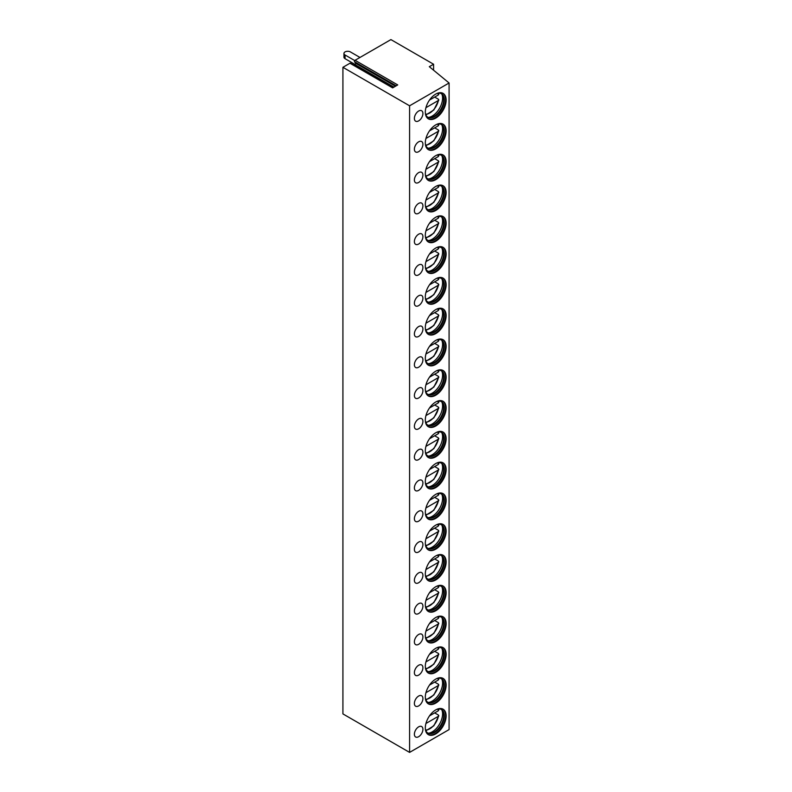 <?xml version="1.0" encoding="UTF-8"?>
<svg xmlns="http://www.w3.org/2000/svg" width="792" height="792" viewBox="0 0 792 792"><rect width="100%" height="100%" fill="white"/><g stroke="black" fill="none" stroke-linecap="round" stroke-linejoin="round"><path stroke-width="1.19" d="M355.073 60.291L397.733 84.922L392.624 87.872L349.965 63.241L342.916 67.31L342.916 713.909L409.583 752.4L449.084 729.59L449.084 82.992L429.313 66.696L433.58 64.231L390.911 39.6L355.073 60.291A0.901 0.525 -60 0 0 354.519 61.727L355.568 63.212A0.901 0.525 -60 0 1 355.014 64.637L353.965 65.251M349.965 63.241A0.901 0.525 -60 0 1 350.42 63.202L392.891 87.724M342.916 67.31L409.583 105.801L449.084 82.992M433.58 70.211L433.58 64.231M409.583 752.4L409.583 105.801M446.114 715.909A14.711 8.494 -60 0 1 439.689 730.719A14.711 8.494 -60 0 1 428.363 734.659A14.711 8.494 -60 0 1 425.314 727.917A14.711 8.494 -60 0 1 431.739 713.117A14.711 8.494 -60 0 1 443.065 709.177A14.711 8.494 -60 0 1 446.114 715.909M418.651 736.699A6.029 3.485 120 0 0 422.591 731.382A6.029 3.485 120 0 0 421.661 726.541A6.029 3.485 120 0 0 418.651 726.848A6.029 3.485 120 0 0 414.711 732.164A6.029 3.485 120 0 0 415.632 736.996A6.029 3.485 120 0 0 418.651 736.699M446.114 685.12A14.711 8.494 -60 0 1 439.689 699.92A14.711 8.494 -60 0 1 428.363 703.86A14.711 8.494 -60 0 1 425.314 697.128A14.711 8.494 -60 0 1 431.739 682.328A14.711 8.494 -60 0 1 443.065 678.388A14.711 8.494 -60 0 1 446.114 685.12M418.651 705.91A6.029 3.485 120 0 0 422.591 700.593A6.029 3.485 120 0 0 421.661 695.752A6.029 3.485 120 0 0 418.651 696.049A6.029 3.485 120 0 0 414.711 701.365A6.029 3.485 120 0 0 415.632 706.207A6.029 3.485 120 0 0 418.651 705.91M446.114 654.331A14.711 8.494 -60 0 1 439.689 669.131A14.711 8.494 -60 0 1 428.363 673.071A14.711 8.494 -60 0 1 425.314 666.339A14.711 8.494 -60 0 1 431.739 651.539A14.711 8.494 -60 0 1 443.065 647.599A14.711 8.494 -60 0 1 446.114 654.331M418.651 675.121A6.029 3.485 120 0 0 422.591 669.794A6.029 3.485 120 0 0 421.661 664.963A6.029 3.485 120 0 0 418.651 665.26A6.029 3.485 120 0 0 414.711 670.577A6.029 3.485 120 0 0 415.632 675.418A6.029 3.485 120 0 0 418.651 675.121M446.114 623.542A14.711 8.494 -60 0 1 439.689 638.342A14.711 8.494 -60 0 1 428.363 642.282A14.711 8.494 -60 0 1 425.314 635.55A14.711 8.494 -60 0 1 431.739 620.75A14.711 8.494 -60 0 1 443.065 616.81A14.711 8.494 -60 0 1 446.114 623.542M418.651 644.322A6.029 3.485 120 0 0 422.591 639.005A6.029 3.485 120 0 0 421.661 634.174A6.029 3.485 120 0 0 418.651 634.471A6.029 3.485 120 0 0 414.711 639.788A6.029 3.485 120 0 0 415.632 644.629A6.029 3.485 120 0 0 418.651 644.322M446.114 592.753A14.711 8.494 -60 0 1 439.689 607.553A14.711 8.494 -60 0 1 428.363 611.493A14.711 8.494 -60 0 1 425.314 604.761A14.711 8.494 -60 0 1 431.739 589.961A14.711 8.494 -60 0 1 443.065 586.021A14.711 8.494 -60 0 1 446.114 592.753M418.651 613.533A6.029 3.485 120 0 0 422.591 608.216A6.029 3.485 120 0 0 421.661 603.385A6.029 3.485 120 0 0 418.651 603.682A6.029 3.485 120 0 0 414.711 608.998A6.029 3.485 120 0 0 415.632 613.83A6.029 3.485 120 0 0 418.651 613.533M446.114 561.964A14.711 8.494 -60 0 1 439.689 576.764A14.711 8.494 -60 0 1 428.363 580.704A14.711 8.494 -60 0 1 425.314 573.972A14.711 8.494 -60 0 1 431.739 559.172A14.711 8.494 -60 0 1 443.065 555.232A14.711 8.494 -60 0 1 446.114 561.964M418.651 582.744A6.029 3.485 120 0 0 422.591 577.427A6.029 3.485 120 0 0 421.661 572.596A6.029 3.485 120 0 0 418.651 572.893A6.029 3.485 120 0 0 414.711 578.209A6.029 3.485 120 0 0 415.632 583.041A6.029 3.485 120 0 0 418.651 582.744M446.114 531.175A14.711 8.494 -60 0 1 439.689 545.975A14.711 8.494 -60 0 1 428.363 549.915A14.711 8.494 -60 0 1 425.314 543.183A14.711 8.494 -60 0 1 431.739 528.373A14.711 8.494 -60 0 1 443.065 524.443A14.711 8.494 -60 0 1 446.114 531.175M418.651 551.955A6.029 3.485 120 0 0 422.591 546.638A6.029 3.485 120 0 0 421.661 541.797A6.029 3.485 120 0 0 418.651 542.104A6.029 3.485 120 0 0 414.711 547.421A6.029 3.485 120 0 0 415.632 552.252A6.029 3.485 120 0 0 418.651 551.955M446.114 500.376A14.711 8.494 -60 0 1 439.689 515.176A14.711 8.494 -60 0 1 428.363 519.116A14.711 8.494 -60 0 1 425.314 512.384A14.711 8.494 -60 0 1 431.739 497.584A14.711 8.494 -60 0 1 443.065 493.644A14.711 8.494 -60 0 1 446.114 500.376M418.651 521.166A6.029 3.485 120 0 0 422.591 515.849A6.029 3.485 120 0 0 421.661 511.008A6.029 3.485 120 0 0 418.651 511.305A6.029 3.485 120 0 0 414.711 516.632A6.029 3.485 120 0 0 415.632 521.463A6.029 3.485 120 0 0 418.651 521.166M446.114 469.587A14.711 8.494 -60 0 1 439.689 484.387A14.711 8.494 -60 0 1 428.363 488.327A14.711 8.494 -60 0 1 425.314 481.595A14.711 8.494 -60 0 1 431.739 466.795A14.711 8.494 -60 0 1 443.065 462.855A14.711 8.494 -60 0 1 446.114 469.587M418.651 490.377A6.029 3.485 120 0 0 422.591 485.06A6.029 3.485 120 0 0 421.661 480.219A6.029 3.485 120 0 0 418.651 480.516A6.029 3.485 120 0 0 414.711 485.833A6.029 3.485 120 0 0 415.632 490.674A6.029 3.485 120 0 0 418.651 490.377M446.114 438.798A14.711 8.494 -60 0 1 439.689 453.598A14.711 8.494 -60 0 1 428.363 457.538A14.711 8.494 -60 0 1 425.314 450.806A14.711 8.494 -60 0 1 431.739 436.006A14.711 8.494 -60 0 1 443.065 432.066A14.711 8.494 -60 0 1 446.114 438.798M418.651 459.578A6.029 3.485 120 0 0 422.591 454.262A6.029 3.485 120 0 0 421.661 449.43A6.029 3.485 120 0 0 418.651 449.727A6.029 3.485 120 0 0 414.711 455.044A6.029 3.485 120 0 0 415.632 459.885A6.029 3.485 120 0 0 418.651 459.578M446.114 408.009A14.711 8.494 -60 0 1 439.689 422.809A14.711 8.494 -60 0 1 428.363 426.749A14.711 8.494 -60 0 1 425.314 420.017A14.711 8.494 -60 0 1 431.739 405.217A14.711 8.494 -60 0 1 443.065 401.277A14.711 8.494 -60 0 1 446.114 408.009M418.651 428.789A6.029 3.485 120 0 0 422.591 423.472A6.029 3.485 120 0 0 421.661 418.641A6.029 3.485 120 0 0 418.651 418.938A6.029 3.485 120 0 0 414.711 424.255A6.029 3.485 120 0 0 415.632 429.086A6.029 3.485 120 0 0 418.651 428.789M446.114 377.22A14.711 8.494 -60 0 1 439.689 392.02A14.711 8.494 -60 0 1 428.363 395.96A14.711 8.494 -60 0 1 425.314 389.228A14.711 8.494 -60 0 1 431.739 374.428A14.711 8.494 -60 0 1 443.065 370.488A14.711 8.494 -60 0 1 446.114 377.22M418.651 398A6.029 3.485 120 0 0 422.591 392.683A6.029 3.485 120 0 0 421.661 387.852A6.029 3.485 120 0 0 418.651 388.149A6.029 3.485 120 0 0 414.711 393.466A6.029 3.485 120 0 0 415.632 398.297A6.029 3.485 120 0 0 418.651 398M446.114 346.431A14.711 8.494 -60 0 1 439.689 361.231A14.711 8.494 -60 0 1 428.363 365.171A14.711 8.494 -60 0 1 425.314 358.439A14.711 8.494 -60 0 1 431.739 343.639A14.711 8.494 -60 0 1 443.065 339.699A14.711 8.494 -60 0 1 446.114 346.431M418.651 367.211A6.029 3.485 120 0 0 422.591 361.894A6.029 3.485 120 0 0 421.661 357.063A6.029 3.485 120 0 0 418.651 357.36A6.029 3.485 120 0 0 414.711 362.677A6.029 3.485 120 0 0 415.632 367.508A6.029 3.485 120 0 0 418.651 367.211M446.114 315.632A14.711 8.494 -60 0 1 439.689 330.432A14.711 8.494 -60 0 1 428.363 334.373A14.711 8.494 -60 0 1 425.314 327.64A14.711 8.494 -60 0 1 431.739 312.84A14.711 8.494 -60 0 1 443.065 308.9A14.711 8.494 -60 0 1 446.114 315.632M418.651 336.422A6.029 3.485 120 0 0 422.591 331.106A6.029 3.485 120 0 0 421.661 326.264A6.029 3.485 120 0 0 418.651 326.571A6.029 3.485 120 0 0 414.711 331.888A6.029 3.485 120 0 0 415.632 336.719A6.029 3.485 120 0 0 418.651 336.422M446.114 284.843A14.711 8.494 -60 0 1 439.689 299.643A14.711 8.494 -60 0 1 428.363 303.583A14.711 8.494 -60 0 1 425.314 296.852A14.711 8.494 -60 0 1 431.739 282.051A14.711 8.494 -60 0 1 443.065 278.111A14.711 8.494 -60 0 1 446.114 284.843M418.651 305.633A6.029 3.485 120 0 0 422.591 300.317A6.029 3.485 120 0 0 421.661 295.475A6.029 3.485 120 0 0 418.651 295.772A6.029 3.485 120 0 0 414.711 301.089A6.029 3.485 120 0 0 415.632 305.93A6.029 3.485 120 0 0 418.651 305.633M446.114 254.054A14.711 8.494 -60 0 1 439.689 268.854A14.711 8.494 -60 0 1 428.363 272.795A14.711 8.494 -60 0 1 425.314 266.062A14.711 8.494 -60 0 1 431.739 251.262A14.711 8.494 -60 0 1 443.065 247.322A14.711 8.494 -60 0 1 446.114 254.054M418.651 274.834A6.029 3.485 120 0 0 422.591 269.518A6.029 3.485 120 0 0 421.661 264.686A6.029 3.485 120 0 0 418.651 264.983A6.029 3.485 120 0 0 414.711 270.3A6.029 3.485 120 0 0 415.632 275.141A6.029 3.485 120 0 0 418.651 274.834M446.114 223.265A14.711 8.494 -60 0 1 439.689 238.065A14.711 8.494 -60 0 1 428.363 242.005A14.711 8.494 -60 0 1 425.314 235.274A14.711 8.494 -60 0 1 431.739 220.473A14.711 8.494 -60 0 1 443.065 216.533A14.711 8.494 -60 0 1 446.114 223.265M418.651 244.045A6.029 3.485 120 0 0 422.591 238.729A6.029 3.485 120 0 0 421.661 233.897A6.029 3.485 120 0 0 418.651 234.194A6.029 3.485 120 0 0 414.711 239.511A6.029 3.485 120 0 0 415.632 244.352A6.029 3.485 120 0 0 418.651 244.045M446.114 192.476A14.711 8.494 -60 0 1 439.689 207.276A14.711 8.494 -60 0 1 428.363 211.216A14.711 8.494 -60 0 1 425.314 204.484A14.711 8.494 -60 0 1 431.739 189.684A14.711 8.494 -60 0 1 443.065 185.744A14.711 8.494 -60 0 1 446.114 192.476M418.651 213.256A6.029 3.485 120 0 0 422.591 207.94A6.029 3.485 120 0 0 421.661 203.108A6.029 3.485 120 0 0 418.651 203.405A6.029 3.485 120 0 0 414.711 208.722A6.029 3.485 120 0 0 415.632 213.553A6.029 3.485 120 0 0 418.651 213.256M446.114 161.687A14.711 8.494 -60 0 1 439.689 176.487A14.711 8.494 -60 0 1 428.363 180.428A14.711 8.494 -60 0 1 425.314 173.695A14.711 8.494 -60 0 1 431.739 158.895A14.711 8.494 -60 0 1 443.065 154.955A14.711 8.494 -60 0 1 446.114 161.687M418.651 182.467A6.029 3.485 120 0 0 422.591 177.151A6.029 3.485 120 0 0 421.661 172.319A6.029 3.485 120 0 0 418.651 172.616A6.029 3.485 120 0 0 414.711 177.933A6.029 3.485 120 0 0 415.632 182.764A6.029 3.485 120 0 0 418.651 182.467M446.114 130.898A14.711 8.494 -60 0 1 439.689 145.698A14.711 8.494 -60 0 1 428.363 149.638A14.711 8.494 -60 0 1 425.314 142.897A14.711 8.494 -60 0 1 431.739 128.096A14.711 8.494 -60 0 1 443.065 124.156A14.711 8.494 -60 0 1 446.114 130.898M418.651 151.678A6.029 3.485 120 0 0 422.591 146.362A6.029 3.485 120 0 0 421.661 141.52A6.029 3.485 120 0 0 418.651 141.827A6.029 3.485 120 0 0 414.711 147.144A6.029 3.485 120 0 0 415.632 151.975A6.029 3.485 120 0 0 418.651 151.678M446.114 100.099A14.711 8.494 -60 0 1 439.689 114.899A14.711 8.494 -60 0 1 428.363 118.84A14.711 8.494 -60 0 1 425.314 112.108A14.711 8.494 -60 0 1 431.739 97.307A14.711 8.494 -60 0 1 443.065 93.367A14.711 8.494 -60 0 1 446.114 100.099M418.651 120.889A6.029 3.485 120 0 0 422.591 115.573A6.029 3.485 120 0 0 421.661 110.731A6.029 3.485 120 0 0 418.651 111.029A6.029 3.485 120 0 0 414.711 116.355A6.029 3.485 120 0 0 415.632 121.186A6.029 3.485 120 0 0 418.651 120.889M442.797 709.038A14.711 8.494 120 0 1 445.579 715.602A14.711 8.494 -60 0 1 439.332 730.224A14.711 8.494 -60 0 1 428.096 734.491M425.452 729.798A13.573 7.841 -60 0 0 427.858 733.055A13.573 7.841 -60 0 0 438.322 729.422A13.573 7.841 -60 0 0 444.243 715.76A13.573 7.841 120 0 0 441.431 709.543A13.573 7.841 120 0 0 437.412 709.087M441.164 709.404A13.573 7.841 120 0 1 442.589 710.899A13.573 7.841 120 0 1 443.718 715.453A13.573 7.841 -60 0 1 429.611 733.382A13.573 7.841 -60 0 1 427.601 732.897M428.522 733.234A14.711 8.494 -60 0 0 442.579 713.879A14.711 8.494 120 0 0 441.916 710.028M438.422 709.503L438.382 710.751L429.492 715.879L434.689 712.889L438.422 715.037L438.382 716.295L425.938 723.482M438.422 715.037L438.382 716.295A12.632 7.296 120 0 1 425.522 730.016M442.797 678.249A14.711 8.494 120 0 1 445.579 684.813A14.711 8.494 -60 0 1 439.332 699.435A14.711 8.494 -60 0 1 428.096 703.702M425.452 699.009A13.573 7.841 -60 0 0 427.858 702.266A13.573 7.841 -60 0 0 438.322 698.633A13.573 7.841 -60 0 0 444.243 684.971A13.573 7.841 120 0 0 441.431 678.754A13.573 7.841 120 0 0 437.412 678.298M441.164 678.605A13.573 7.841 120 0 1 442.589 680.11A13.573 7.841 120 0 1 443.718 684.664A13.573 7.841 -60 0 1 429.611 702.593A13.573 7.841 -60 0 1 427.601 702.108M428.522 702.445A14.711 8.494 -60 0 0 442.579 683.08A14.711 8.494 120 0 0 441.916 679.239M438.422 678.704L438.382 679.962L429.492 685.09L434.689 682.1A14.137 8.168 120 0 0 434.689 682.09L438.422 684.248L438.382 685.506L425.938 692.693M438.422 684.248L438.382 685.506A12.632 7.296 120 0 1 425.522 699.227M442.797 647.45A14.711 8.494 120 0 1 445.579 654.024A14.711 8.494 -60 0 1 439.332 668.636A14.711 8.494 -60 0 1 428.096 672.913M425.452 668.22A13.573 7.841 -60 0 0 427.858 671.477A13.573 7.841 -60 0 0 438.322 667.844A13.573 7.841 -60 0 0 444.243 654.182A13.573 7.841 120 0 0 441.431 647.965A13.573 7.841 120 0 0 437.412 647.51M441.164 647.816A13.573 7.841 120 0 1 442.589 649.321A13.573 7.841 120 0 1 443.718 653.875A13.573 7.841 -60 0 1 429.611 671.804A13.573 7.841 -60 0 1 427.601 671.319M428.522 671.656A14.711 8.494 -60 0 0 442.579 652.291A14.711 8.494 120 0 0 441.916 648.45M438.422 647.915L438.382 649.173L429.492 654.301L434.689 651.301L438.422 653.459L438.382 654.717L425.938 661.894M438.422 653.459L438.382 654.717A12.632 7.296 120 0 1 425.522 668.438M442.797 616.661A14.711 8.494 120 0 1 445.579 623.235A14.711 8.494 -60 0 1 439.332 637.847A14.711 8.494 -60 0 1 428.096 642.124M425.452 637.421A13.573 7.841 -60 0 0 427.858 640.688A13.573 7.841 -60 0 0 438.322 637.045A13.573 7.841 -60 0 0 444.243 623.383A13.573 7.841 120 0 0 441.431 617.176A13.573 7.841 120 0 0 437.412 616.721M441.164 617.027A13.573 7.841 120 0 1 442.589 618.532A13.573 7.841 120 0 1 443.718 623.076A13.573 7.841 -60 0 1 429.611 641.015A13.573 7.841 -60 0 1 427.601 640.52M428.522 640.857A14.711 8.494 -60 0 0 442.579 621.502A14.711 8.494 120 0 0 441.916 617.661M438.422 617.126L438.382 618.384L429.492 623.512L434.689 620.512L438.422 622.67L438.382 623.918L425.938 631.105M438.422 622.67L438.382 623.918A12.632 7.296 120 0 1 425.522 637.649M442.797 585.872A14.711 8.494 120 0 1 445.579 592.446A14.711 8.494 -60 0 1 439.332 607.058A14.711 8.494 -60 0 1 428.096 611.325M425.452 606.632A13.573 7.841 -60 0 0 427.858 609.899A13.573 7.841 -60 0 0 438.322 606.256A13.573 7.841 -60 0 0 444.243 592.594A13.573 7.841 120 0 0 441.431 586.387A13.573 7.841 120 0 0 437.412 585.932M441.164 586.238A13.573 7.841 120 0 1 442.589 587.733A13.573 7.841 120 0 1 443.718 592.287A13.573 7.841 -60 0 1 429.611 610.216A13.573 7.841 -60 0 1 427.601 609.731M428.522 610.068A14.711 8.494 -60 0 0 442.579 590.713A14.711 8.494 120 0 0 441.916 586.872M438.422 586.337L438.382 587.585L429.492 592.723L434.689 589.723L438.422 591.881L438.382 593.129L425.938 600.316M438.422 591.881L438.382 593.129A12.632 7.296 120 0 1 425.522 606.85M442.797 555.083A14.711 8.494 120 0 1 445.579 561.657A14.711 8.494 -60 0 1 439.332 576.269A14.711 8.494 -60 0 1 428.096 580.536M425.452 575.843A13.573 7.841 -60 0 0 427.858 579.11A13.573 7.841 -60 0 0 438.322 575.467A13.573 7.841 -60 0 0 444.243 561.805A13.573 7.841 120 0 0 441.431 555.588A13.573 7.841 120 0 0 437.412 555.143M441.164 555.449A13.573 7.841 120 0 1 442.589 556.944A13.573 7.841 120 0 1 443.718 561.498A13.573 7.841 -60 0 1 429.611 579.427A13.573 7.841 -60 0 1 427.601 578.942M428.522 579.279A14.711 8.494 -60 0 0 442.579 559.924A14.711 8.494 120 0 0 441.916 556.083M438.422 555.548L438.382 556.796L429.492 561.924L434.689 558.934L438.422 561.092L438.382 562.34L425.938 569.527M438.422 561.092L438.382 562.34A12.632 7.296 120 0 1 425.522 576.061M442.797 524.294A14.711 8.494 120 0 1 445.579 530.858A14.711 8.494 -60 0 1 439.332 545.48A14.711 8.494 -60 0 1 428.096 549.747M425.452 545.054A13.573 7.841 -60 0 0 427.858 548.312A13.573 7.841 -60 0 0 438.322 544.678A13.573 7.841 -60 0 0 444.243 531.016A13.573 7.841 120 0 0 441.431 524.799A13.573 7.841 120 0 0 437.412 524.344M441.164 524.66A13.573 7.841 120 0 1 442.589 526.155A13.573 7.841 120 0 1 443.718 530.709A13.573 7.841 -60 0 1 429.611 548.638A13.573 7.841 -60 0 1 427.601 548.153M428.522 548.49A14.711 8.494 -60 0 0 442.579 529.135A14.711 8.494 120 0 0 441.916 525.284M438.422 524.759L438.382 526.007L429.492 531.135L434.689 528.145L438.422 530.293L438.382 531.551L425.938 538.738M438.422 530.293L438.382 531.551A12.632 7.296 120 0 1 425.522 545.272M442.797 493.505A14.711 8.494 120 0 1 445.579 500.069A14.711 8.494 -60 0 1 439.332 514.691A14.711 8.494 -60 0 1 428.096 518.958M425.452 514.265A13.573 7.841 -60 0 0 427.858 517.523A13.573 7.841 -60 0 0 438.322 513.889A13.573 7.841 -60 0 0 444.243 500.227A13.573 7.841 120 0 0 441.431 494.01A13.573 7.841 120 0 0 437.412 493.555M441.164 493.862A13.573 7.841 120 0 1 442.589 495.366A13.573 7.841 120 0 1 443.718 499.92A13.573 7.841 -60 0 1 429.611 517.849A13.573 7.841 -60 0 1 427.601 517.364M428.522 517.701A14.711 8.494 -60 0 0 442.579 498.336A14.711 8.494 120 0 0 441.916 494.495M438.422 493.96L438.382 495.218L429.492 500.346L434.689 497.356L438.422 499.505L438.382 500.762L425.938 507.949M438.422 499.505L438.382 500.762A12.632 7.296 120 0 1 425.522 514.483M442.797 462.706A14.711 8.494 120 0 1 445.579 469.28A14.711 8.494 -60 0 1 439.332 483.892A14.711 8.494 -60 0 1 428.096 488.169M425.452 483.476A13.573 7.841 -60 0 0 427.858 486.733A13.573 7.841 -60 0 0 438.322 483.1A13.573 7.841 -60 0 0 444.243 469.438A13.573 7.841 120 0 0 441.431 463.221A13.573 7.841 120 0 0 437.412 462.766M441.164 463.072A13.573 7.841 120 0 1 442.589 464.577A13.573 7.841 120 0 1 443.718 469.131A13.573 7.841 -60 0 1 429.611 487.06A13.573 7.841 -60 0 1 427.601 486.575M428.522 486.912A14.711 8.494 -60 0 0 442.579 467.547A14.711 8.494 120 0 0 441.916 463.706M438.422 463.172L438.382 464.429L429.492 469.557L434.689 466.557L438.422 468.715L438.382 469.973L425.938 477.16M438.422 468.715L438.382 469.973A12.632 7.296 120 0 1 425.522 483.694M442.797 431.917A14.711 8.494 120 0 1 445.579 438.491A14.711 8.494 -60 0 1 439.332 453.103A14.711 8.494 -60 0 1 428.096 457.38M425.452 452.687A13.573 7.841 -60 0 0 427.858 455.945A13.573 7.841 -60 0 0 438.322 452.311A13.573 7.841 -60 0 0 444.243 438.649A13.573 7.841 120 0 0 441.431 432.432A13.573 7.841 120 0 0 437.412 431.977M441.164 432.283A13.573 7.841 120 0 1 442.589 433.788A13.573 7.841 120 0 1 443.718 438.332A13.573 7.841 -60 0 1 429.611 456.271A13.573 7.841 -60 0 1 427.601 455.776M428.522 456.113A14.711 8.494 -60 0 0 442.579 436.758A14.711 8.494 120 0 0 441.916 432.917M438.422 432.382L438.382 433.64L429.492 438.768L434.689 435.768L438.422 437.927L438.382 439.174L425.938 446.361M438.422 437.927L438.382 439.174A12.632 7.296 120 0 1 425.522 452.905M442.797 401.128A14.711 8.494 120 0 1 445.579 407.702A14.711 8.494 -60 0 1 439.332 422.314A14.711 8.494 -60 0 1 428.096 426.591M425.452 421.888A13.573 7.841 -60 0 0 427.858 425.155A13.573 7.841 -60 0 0 438.322 421.512A13.573 7.841 -60 0 0 444.243 407.85A13.573 7.841 120 0 0 441.431 401.643A13.573 7.841 120 0 0 437.412 401.188M441.164 401.495A13.573 7.841 120 0 1 442.589 402.999A13.573 7.841 120 0 1 443.718 407.543A13.573 7.841 -60 0 1 429.611 425.482A13.573 7.841 -60 0 1 427.601 424.987M428.522 425.324A14.711 8.494 -60 0 0 442.579 405.969A14.711 8.494 120 0 0 441.916 402.128M438.422 401.593L438.382 402.851L429.492 407.979L434.689 404.979L438.422 407.137L438.382 408.385L425.938 415.572M438.422 407.137L438.382 408.385A12.632 7.296 120 0 1 425.522 422.106M442.797 370.339A14.711 8.494 120 0 1 445.579 376.913A14.711 8.494 -60 0 1 439.332 391.525A14.711 8.494 -60 0 1 428.096 395.792M425.452 391.1A13.573 7.841 -60 0 0 427.858 394.367A13.573 7.841 -60 0 0 438.322 390.723A13.573 7.841 -60 0 0 444.243 377.061A13.573 7.841 120 0 0 441.431 370.844A13.573 7.841 120 0 0 437.412 370.399M441.164 370.705A13.573 7.841 120 0 1 442.589 372.2A13.573 7.841 120 0 1 443.718 376.754A13.573 7.841 -60 0 1 429.611 394.683A13.573 7.841 -60 0 1 427.601 394.198M428.522 394.535A14.711 8.494 -60 0 0 442.579 375.18A14.711 8.494 120 0 0 441.916 371.339M438.422 370.805L438.382 372.052L429.492 377.19L434.689 374.19L438.422 376.349L438.382 377.596L425.938 384.783M438.422 376.349L438.382 377.596A12.632 7.296 120 0 1 425.522 391.317M442.797 339.55A14.711 8.494 120 0 1 445.579 346.124A14.711 8.494 -60 0 1 439.332 360.736A14.711 8.494 -60 0 1 428.096 365.003M425.452 360.31A13.573 7.841 -60 0 0 427.858 363.568A13.573 7.841 -60 0 0 438.322 359.934A13.573 7.841 -60 0 0 444.243 346.272A13.573 7.841 120 0 0 441.431 340.055A13.573 7.841 120 0 0 437.412 339.61M441.164 339.917A13.573 7.841 120 0 1 442.589 341.411A13.573 7.841 120 0 1 443.718 345.965A13.573 7.841 -60 0 1 429.611 363.894A13.573 7.841 -60 0 1 427.601 363.409M428.522 363.746A14.711 8.494 -60 0 0 442.579 344.391A14.711 8.494 120 0 0 441.916 340.55M438.422 340.015L438.382 341.263L429.492 346.391L434.689 343.401L438.422 345.56L438.382 346.807L425.938 353.994M438.422 345.56L438.382 346.807A12.632 7.296 120 0 1 425.522 360.528M442.797 308.761A14.711 8.494 120 0 1 445.579 315.325A14.711 8.494 -60 0 1 439.332 329.947A14.711 8.494 -60 0 1 428.096 334.214M425.452 329.522A13.573 7.841 -60 0 0 427.858 332.779A13.573 7.841 -60 0 0 438.322 329.145A13.573 7.841 -60 0 0 444.243 315.483A13.573 7.841 120 0 0 441.431 309.266A13.573 7.841 120 0 0 437.412 308.811M441.164 309.127A13.573 7.841 120 0 1 442.589 310.622A13.573 7.841 120 0 1 443.718 315.176A13.573 7.841 -60 0 1 429.611 333.105A13.573 7.841 -60 0 1 427.601 332.62M428.522 332.957A14.711 8.494 -60 0 0 442.579 313.602A14.711 8.494 120 0 0 441.916 309.751M438.422 309.227L438.382 310.474L429.492 315.602L434.689 312.612L438.422 314.761L438.382 316.018L425.938 323.205M438.422 314.761L438.382 316.018A12.632 7.296 120 0 1 425.522 329.739M442.797 277.972A14.711 8.494 120 0 1 445.579 284.536A14.711 8.494 -60 0 1 439.332 299.158A14.711 8.494 -60 0 1 428.096 303.425M425.452 298.733A13.573 7.841 -60 0 0 427.858 301.99A13.573 7.841 -60 0 0 438.322 298.356A13.573 7.841 -60 0 0 444.243 284.694A13.573 7.841 120 0 0 441.431 278.477A13.573 7.841 120 0 0 437.412 278.022M441.164 278.329A13.573 7.841 120 0 1 442.589 279.833A13.573 7.841 120 0 1 443.718 284.387A13.573 7.841 -60 0 1 429.611 302.316A13.573 7.841 -60 0 1 427.601 301.831M428.522 302.168A14.711 8.494 -60 0 0 442.579 282.803A14.711 8.494 120 0 0 441.916 278.962M438.422 278.428L438.382 279.685L429.492 284.813L434.689 281.813L438.422 283.972L438.382 285.229L425.938 292.416M438.422 283.972L438.382 285.229A12.632 7.296 120 0 1 425.522 298.95M442.797 247.173A14.711 8.494 120 0 1 445.579 253.747A14.711 8.494 -60 0 1 439.332 268.359A14.711 8.494 -60 0 1 428.096 272.636M425.452 267.943A13.573 7.841 -60 0 0 427.858 271.201A13.573 7.841 -60 0 0 438.322 267.567A13.573 7.841 -60 0 0 444.243 253.905A13.573 7.841 120 0 0 441.431 247.688A13.573 7.841 120 0 0 437.412 247.233M441.164 247.54A13.573 7.841 120 0 1 442.589 249.044A13.573 7.841 120 0 1 443.718 253.598A13.573 7.841 -60 0 1 429.611 271.527A13.573 7.841 -60 0 1 427.601 271.042M428.522 271.379A14.711 8.494 -60 0 0 442.579 252.014A14.711 8.494 120 0 0 441.916 248.173M438.422 247.639L438.382 248.896L429.492 254.024L434.689 251.024L438.422 253.183L438.382 254.44L425.938 261.617M438.422 253.183L438.382 254.44A12.632 7.296 120 0 1 425.522 268.161M442.797 216.384A14.711 8.494 120 0 1 445.579 222.958A14.711 8.494 -60 0 1 439.332 237.57A14.711 8.494 -60 0 1 428.096 241.847M425.452 237.145A13.573 7.841 -60 0 0 427.858 240.412A13.573 7.841 -60 0 0 438.322 236.768A13.573 7.841 -60 0 0 444.243 223.106A13.573 7.841 120 0 0 441.431 216.899A13.573 7.841 120 0 0 437.412 216.444M441.164 216.751A13.573 7.841 120 0 1 442.589 218.255A13.573 7.841 120 0 1 443.718 222.8A13.573 7.841 -60 0 1 429.611 240.738A13.573 7.841 -60 0 1 427.601 240.243M428.522 240.58A14.711 8.494 -60 0 0 442.579 221.225A14.711 8.494 120 0 0 441.916 217.384M438.422 216.85L438.382 218.107L429.492 223.235L434.689 220.235L438.422 222.394L438.382 223.641L425.938 230.828M438.422 222.394L438.382 223.641A12.632 7.296 120 0 1 425.522 237.372M442.797 185.595A14.711 8.494 120 0 1 445.579 192.169A14.711 8.494 -60 0 1 439.332 206.781A14.711 8.494 -60 0 1 428.096 211.048M425.452 206.356A13.573 7.841 -60 0 0 427.858 209.623A13.573 7.841 -60 0 0 438.322 205.979A13.573 7.841 -60 0 0 444.243 192.317A13.573 7.841 120 0 0 441.431 186.11A13.573 7.841 120 0 0 437.412 185.655M441.164 185.962A13.573 7.841 120 0 1 442.589 187.457A13.573 7.841 120 0 1 443.718 192.01A13.573 7.841 -60 0 1 429.611 209.939A13.573 7.841 -60 0 1 427.601 209.454M428.522 209.791A14.711 8.494 -60 0 0 442.579 190.436A14.711 8.494 120 0 0 441.916 186.595M438.422 186.061L438.382 187.308L429.492 192.446L434.689 189.446L438.422 191.605L438.382 192.852L425.938 200.039M438.422 191.605L438.382 192.852A12.632 7.296 120 0 1 425.522 206.573M442.797 154.806A14.711 8.494 120 0 1 445.579 161.38A14.711 8.494 -60 0 1 439.332 175.992A14.711 8.494 -60 0 1 428.096 180.259M425.452 175.567A13.573 7.841 -60 0 0 427.858 178.834A13.573 7.841 -60 0 0 438.322 175.19A13.573 7.841 -60 0 0 444.243 161.528A13.573 7.841 120 0 0 441.431 155.311A13.573 7.841 120 0 0 437.412 154.866M441.164 155.173A13.573 7.841 120 0 1 442.589 156.667A13.573 7.841 120 0 1 443.718 161.221A13.573 7.841 -60 0 1 429.611 179.15A13.573 7.841 -60 0 1 427.601 178.665M428.522 179.002A14.711 8.494 -60 0 0 442.579 159.647A14.711 8.494 120 0 0 441.916 155.806M438.422 155.272L438.382 156.519L429.492 161.647L434.689 158.657L438.422 160.816L438.382 162.063L425.938 169.25M438.422 160.816L438.382 162.063A12.632 7.296 120 0 1 425.522 175.784M442.797 124.017A14.711 8.494 120 0 1 445.579 130.581A14.711 8.494 -60 0 1 439.332 145.203A14.711 8.494 -60 0 1 428.096 149.47M425.452 144.778A13.573 7.841 -60 0 0 427.858 148.035A13.573 7.841 -60 0 0 438.322 144.401A13.573 7.841 -60 0 0 444.243 130.739A13.573 7.841 120 0 0 441.431 124.522A13.573 7.841 120 0 0 437.412 124.067M441.164 124.384A13.573 7.841 120 0 1 442.589 125.879A13.573 7.841 120 0 1 443.718 130.433A13.573 7.841 -60 0 1 429.611 148.361A13.573 7.841 -60 0 1 427.601 147.876M428.522 148.213A14.711 8.494 -60 0 0 442.579 128.858A14.711 8.494 120 0 0 441.916 125.007M438.422 124.483L438.382 125.73L429.492 130.858L434.689 127.868L438.422 130.017L438.382 131.274L425.938 138.461M438.422 130.017L438.382 131.274A12.632 7.296 120 0 1 425.522 144.995M442.797 93.228A14.711 8.494 120 0 1 445.579 99.792A14.711 8.494 -60 0 1 439.332 114.414A14.711 8.494 -60 0 1 428.096 118.681M425.452 113.989A13.573 7.841 -60 0 0 427.858 117.246A13.573 7.841 -60 0 0 438.322 113.612A13.573 7.841 -60 0 0 444.243 99.95A13.573 7.841 120 0 0 441.431 93.733A13.573 7.841 120 0 0 437.412 93.278M441.164 93.585A13.573 7.841 120 0 1 442.589 95.09A13.573 7.841 120 0 1 443.718 99.644A13.573 7.841 -60 0 1 429.611 117.572A13.573 7.841 -60 0 1 427.601 117.087M428.522 117.424A14.711 8.494 -60 0 0 442.579 98.059A14.711 8.494 120 0 0 441.916 94.218M438.422 93.684L438.382 94.941L429.492 100.069L434.689 97.079L438.422 99.228L438.382 100.485L425.938 107.672M438.422 99.228L438.382 100.485A12.632 7.296 120 0 1 425.522 114.206M354.747 60.588L345.055 54.994L345.055 58.687A3.772 2.178 180 0 1 343.946 57.153L343.946 53.46A3.772 2.178 0 0 0 345.055 54.994M359.984 57.46L350.381 51.916A3.772 2.178 0 0 0 346.272 51.44A3.772 2.178 0 0 0 343.946 53.46M355.163 64.528L345.055 58.687M355.014 64.637L393.941 87.12M355.568 63.212L395.455 86.239M354.519 61.727L396.228 85.803M438.382 710.751A12.632 7.296 120 0 0 437.63 709.048M438.382 679.962A12.632 7.296 120 0 0 437.63 678.249M438.382 649.173A12.632 7.296 120 0 0 437.63 647.46M438.382 618.384A12.632 7.296 120 0 0 437.63 616.671M438.382 587.585A12.632 7.296 120 0 0 437.63 585.882M438.382 556.796A12.632 7.296 120 0 0 437.63 555.093M438.382 526.007A12.632 7.296 120 0 0 437.63 524.304M438.382 495.218A12.632 7.296 120 0 0 437.63 493.505M438.382 464.429A12.632 7.296 120 0 0 437.63 462.716M438.382 433.64A12.632 7.296 120 0 0 437.63 431.927M438.382 402.851A12.632 7.296 120 0 0 437.63 401.138M438.382 372.052A12.632 7.296 120 0 0 437.63 370.349M438.382 341.263A12.632 7.296 120 0 0 437.63 339.56M438.382 310.474A12.632 7.296 120 0 0 437.63 308.771M438.382 279.685A12.632 7.296 120 0 0 437.63 277.972M438.382 248.896A12.632 7.296 120 0 0 437.63 247.183M438.382 218.107A12.632 7.296 120 0 0 437.63 216.394M438.382 187.308A12.632 7.296 120 0 0 437.63 185.605M438.382 156.519A12.632 7.296 120 0 0 437.63 154.816M438.382 125.73A12.632 7.296 120 0 0 437.63 124.027M438.382 94.941A12.632 7.296 120 0 0 437.63 93.228M425.858 730.828L433.868 725.759L438.837 715.75M438.837 709.978L438.501 708.929M425.858 700.039L433.868 694.96L438.837 684.961M438.837 679.189L438.501 678.13M425.858 669.25L433.868 664.171L438.837 654.172M438.837 648.401L438.501 647.341M425.858 638.451L433.868 633.382L438.837 623.373M438.837 617.611L438.501 616.552M425.858 607.662L433.868 602.593L438.837 592.584M438.837 586.822L438.501 585.763M425.858 576.873L433.868 571.804L438.837 561.795M438.837 556.024L438.501 554.974M425.858 546.084L433.868 541.015L438.837 531.006M438.837 525.235L438.501 524.185M425.858 515.295L433.868 510.216L438.837 500.217M438.837 494.446L438.501 493.386M425.858 484.506L433.868 479.427L438.837 469.428M438.837 463.657L438.501 462.597M425.858 453.707L433.868 448.638L438.837 438.629M438.837 432.868L438.501 431.808M425.858 422.918L433.868 417.849L438.837 407.84M438.837 402.079L438.501 401.019M425.858 392.129L433.868 387.06L438.837 377.051M438.837 371.29L438.501 370.23M425.858 361.34L433.868 356.271L438.837 346.262M438.837 340.491L438.501 339.441M425.858 330.551L433.868 325.482L438.837 315.473M438.837 309.702L438.501 308.652M425.858 299.762L433.868 294.683L438.837 284.684M438.837 278.913L438.501 277.853M425.858 268.973L433.868 263.894L438.837 253.895M438.837 248.124L438.501 247.064M425.858 238.174L433.868 233.105L438.837 223.096M438.837 217.335L438.501 216.275M425.858 207.385L433.868 202.316L438.837 192.308M438.837 186.546L438.501 185.486M425.858 176.596L433.868 171.527L438.837 161.519M438.837 155.747L438.501 154.697M425.858 145.807L433.868 140.738L438.837 130.73M438.837 124.958L438.501 123.908M425.858 115.018L433.868 109.939L438.837 99.941M438.837 94.169L438.501 93.109"/></g></svg>
